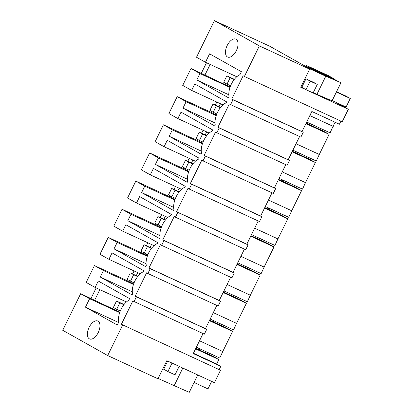 <?xml version="1.0" encoding="UTF-8"?>
<svg xmlns="http://www.w3.org/2000/svg" width="413" height="413" viewBox="0 0 413 413"><rect width="100%" height="100%" fill="white"/><g stroke="black" fill="none" stroke-linecap="round" stroke-linejoin="round"><path stroke-width="0.62" d="M220.485 370.234L121.396 324.277L220.485 370.234L214.393 382.66L166.857 360.673L157.972 378.809L107.674 355.541L122.646 324.979M107.674 355.541L62.735 330.286L80.664 293.7L89.611 298.723L85.47 307.169L117.302 325.052L118.748 322.099A14.785 7.857 -65.2 0 1 129.646 299.859L130.105 298.914L98.279 281.026L95.129 287.458L86.183 282.43L94.453 265.549L128.902 281.485L129.362 280.546M134.07 301.655L136.435 296.828L206.712 329.337L204.347 334.163L132.821 300.953L121.396 324.277M136.435 296.828L135.185 296.126L146.615 272.807L147.859 273.504L150.224 268.682L148.979 267.98L160.404 244.656L161.653 245.358L164.018 240.531L162.768 239.829L174.193 216.505L175.442 217.207L177.807 212.385L176.558 211.683L187.982 188.359L189.231 189.061L191.596 184.234L190.347 183.532L201.771 160.208L203.02 160.91L204.203 158.499L205.385 156.083L204.136 155.381L215.565 132.062L216.81 132.764L219.174 127.937L217.93 127.235L229.354 103.911L230.604 104.613L231.786 102.202L232.963 99.786L231.719 99.084L243.143 75.76L244.393 76.462L259.364 45.9L214.43 20.65L196.5 57.242L205.447 62.265L236.768 76.756M94.453 265.549L103.4 270.577L100.245 277.009L132.077 294.892L132.537 293.953A14.785 7.857 -65.2 0 1 143.435 271.708L143.9 270.768L112.068 252.88L108.918 259.312L99.972 254.284L108.242 237.403L117.189 242.426L114.04 248.858L145.866 266.746L146.331 265.802A14.785 7.857 -65.2 0 1 157.224 243.556L157.689 242.617L125.857 224.729L122.707 231.161L113.761 226.133L122.031 209.252L130.978 214.28L127.829 220.707L159.655 238.595L160.12 237.656A14.785 7.857 -65.2 0 1 171.018 215.41L171.478 214.466L139.646 196.583L136.496 203.01L127.55 197.987L135.82 181.101L144.767 186.129L141.618 192.561L173.45 210.449L173.909 209.505A14.785 7.857 -65.2 0 1 184.807 187.259L185.267 186.32L153.44 168.432L150.286 174.864L141.344 169.836L149.614 152.955L158.556 157.983L155.407 164.41L187.239 182.298L187.698 181.359A14.785 7.857 -65.2 0 1 198.596 159.113L199.056 158.169L167.229 140.286L164.08 146.713L155.133 141.685L163.403 124.803L172.35 129.832L169.196 136.264L201.028 154.147L201.487 153.208A14.785 7.857 -65.2 0 1 212.385 130.962L212.85 130.023L181.018 112.135L177.869 118.567L168.922 113.539L177.192 96.657L186.139 101.681L182.99 108.113L214.817 126.001L215.281 125.056A14.785 7.857 -65.2 0 1 226.174 102.811L226.639 101.872L194.807 83.984L191.658 90.416L182.711 85.388L190.982 68.506L199.928 73.535L196.779 79.962L228.606 97.85L229.07 96.91A14.785 7.857 -65.2 0 1 239.968 74.665L241.414 71.712L209.582 53.824L205.447 62.265M227.186 45.513A9.855 5.24 -65.2 0 0 227.625 57.03A9.855 5.24 -65.2 0 0 236.339 50.654A9.855 5.24 -65.2 0 0 235.9 39.137A9.855 5.24 -65.2 0 0 227.186 45.513M98.242 332.548A9.855 5.24 -65.2 0 0 97.804 321.03A9.855 5.24 -65.2 0 0 89.089 327.406A9.855 5.24 -65.2 0 0 89.528 338.923A9.855 5.24 -65.2 0 0 98.242 332.548M219.236 369.537L220.81 366.316L216.649 363.982L218.818 359.558L212.576 356.047L195.829 348.304M220.81 366.316L193.253 353.569L203.051 333.565M190.982 68.506L230.16 86.978M206.485 62.745L201.317 73.287M340.952 82.714L332.067 100.849L316.9 94.35L325.785 76.214L340.952 82.714L304.427 65.713L269.89 46.308L214.43 20.65M80.664 293.7L119.837 312.171M96.162 287.938L90.999 298.48M132.604 273.933L134.065 270.943M108.242 237.403L142.691 253.334L143.151 252.395M146.393 245.781L147.859 242.792M122.031 209.252L156.481 225.188L156.945 224.249M160.182 217.636L161.648 214.646M135.82 181.101L170.275 197.037L170.734 196.098M173.971 189.484L175.437 186.495M149.614 152.955L184.064 168.891L184.523 167.952M187.76 161.338L189.226 158.349M163.403 124.803L197.853 140.74L198.312 139.8M201.554 133.187L203.015 130.198M177.192 96.657L211.642 112.589L212.101 111.649M215.343 105.041L216.81 102.047M95.129 287.458L126.45 301.949M85.47 307.169L118.567 322.476M89.611 298.723L119.677 312.636M158.133 378.473L189.257 392.35L197.77 374.973M218.818 359.558L195.571 348.83M216.649 363.982L193.408 353.254M340.931 121.123L339.403 124.236L311.846 111.489L301.996 131.592L231.719 99.084M230.604 104.613L300.881 137.121L303.245 132.294L301.996 131.592M216.81 132.764L287.092 165.272L289.451 160.445L288.207 159.743L299.58 136.522M203.02 160.91L273.298 193.418L275.662 188.591L274.413 187.894L285.791 164.668M189.231 189.061L259.509 221.569L261.873 216.742L260.624 216.04L272.002 192.819M175.442 217.207L245.72 249.715L248.084 244.894L246.835 244.191L258.213 220.97M161.653 245.358L231.93 277.866L234.295 273.039L233.046 272.337L244.424 249.116M147.859 273.504L218.141 306.018L220.506 301.191L219.257 300.488L230.63 277.268M206.712 329.337L205.468 328.64L216.84 305.413M199.892 348.846L199.36 349.935M167.709 361.065L163.698 369.258L164.389 369.573M99.838 289.637L94.536 300.468M174.095 385.856L182.814 368.055M209.365 320.679L232.607 331.407L222.757 351.515L199.515 340.787M310.215 123.652L309.678 124.741M213.681 320.695L213.149 321.784M227.47 292.543L226.938 293.638M241.264 264.397L240.727 265.487M255.053 236.246L254.516 237.341M268.842 208.1L268.305 209.19M282.631 179.949L282.1 181.039M296.42 151.803L295.889 152.893M232.607 331.407L226.365 327.901L209.623 320.152M303.245 132.294L232.963 99.786M305.894 123.637L329.135 134.364L319.285 154.472L296.044 143.745M329.135 134.364L322.899 130.859L306.152 123.11M335.077 122.238L333.079 126.321L309.833 115.594M244.393 76.462L342.227 121.721L348.319 109.295L300.778 87.303L309.662 69.167L259.364 45.9M335.754 102.233L348.319 109.295M325.785 76.214L305.512 66.839L309.662 69.167M228.817 94.783L196.779 79.962M199.928 73.535L230 87.442M317.282 84.422L310.184 81.139L306.007 89.662L313.106 92.946L317.282 84.422L313.756 82.44L305.971 78.837L301.795 87.365L300.943 86.967M316.9 94.35L313.245 92.662M305.589 66.25L306.059 65.295L328.108 75.496L335.124 79.435L334.933 79.828M210.16 64.449L204.853 75.274M306.059 65.295L313.075 69.239L312.889 69.627M335.124 79.435L313.075 69.239M205.468 328.64L135.185 296.126M220.506 301.191L150.224 268.682M223.154 292.533L246.396 303.261L241.471 313.312L236.546 323.364L213.304 312.636M108.918 259.312L140.239 273.798M132.289 291.826L100.245 277.009M103.4 270.577L133.471 284.485M128.902 281.485L133.626 284.025M246.396 303.261L240.154 299.75L223.412 292.006M132.439 283.473L132.996 282.337M136.28 275.631L137.746 272.642M219.257 300.488L148.979 267.98M234.295 273.039L164.018 240.531M236.943 264.382L260.185 275.11L250.335 295.218L227.093 284.49M122.707 231.161L154.028 245.647M146.078 263.68L114.04 248.858M117.189 242.426L147.26 256.339M142.691 253.334L147.42 255.874M260.185 275.11L253.949 271.604L237.201 263.855M146.228 255.322L146.785 254.186M150.069 247.485L151.535 244.496M233.046 272.337L162.768 239.829M248.084 244.894L177.807 212.385M250.732 236.231L273.979 246.959L269.054 257.015L264.129 267.066L240.882 256.339M136.496 203.01L167.817 217.501M159.867 235.529L127.829 220.707M130.978 214.28L161.049 228.188M156.481 225.188L161.209 227.723M273.979 246.959L267.738 243.453L250.99 235.709M160.017 227.176L160.574 226.04M163.858 219.334L165.324 216.345M246.835 244.191L176.558 211.683M261.873 216.742L191.596 184.234M264.521 208.085L287.768 218.813L277.918 238.915L254.671 228.193M150.286 174.864L181.612 189.35M173.656 207.383L141.618 192.561M144.767 186.129L174.838 200.042M170.275 197.037L174.998 199.577M287.768 218.813L281.527 215.302L264.779 207.558M173.811 199.025L174.363 197.889M177.652 191.188L179.113 188.199M260.624 216.04L190.347 183.532M275.662 188.591L205.385 156.083M278.316 179.934L301.557 190.661L296.632 200.718L291.707 210.769L268.465 200.042M164.08 146.713L195.401 161.204M187.45 179.232L155.407 164.41M158.556 157.983L188.627 171.891M184.064 168.891L188.787 171.426M301.557 190.661L295.316 187.156L278.569 179.407M187.6 170.879L188.158 169.743M191.441 163.037L192.902 160.048M274.413 187.894L204.136 155.381M289.451 160.445L219.174 127.937M292.105 151.788L315.346 162.516L305.496 182.618L282.255 171.891M177.869 118.567L209.19 133.053M201.239 151.081L169.196 136.264M172.35 129.832L202.422 143.739M197.853 140.74L202.576 143.28M315.346 162.516L309.105 159.005L292.363 151.261M201.389 142.728L201.947 141.592M205.23 134.891L206.696 131.902M288.207 159.743L217.93 127.235M191.658 90.416L222.979 104.907M215.028 122.935L182.99 108.113M186.139 101.681L216.211 115.594M211.642 112.589L216.371 115.129M215.178 114.577L215.736 113.446M219.019 106.74L220.485 103.751M116.518 301.02L119.847 302.889L116.698 309.327L113.368 307.453L116.518 301.02L124.039 304.5M116.698 309.327L120.286 310.989M119.847 302.889L123.848 304.742M130.312 272.874L133.636 274.743L130.487 281.176L127.158 279.307L130.312 272.874L137.828 276.349M130.487 281.176L134.08 282.838M133.636 274.743L137.637 276.591M144.101 244.723L147.431 246.592L144.276 253.03L140.947 251.156L144.101 244.723L151.623 248.203M144.276 253.03L147.869 254.687M147.431 246.592L151.432 248.445M157.89 216.572L161.22 218.446L158.065 224.879L154.736 223.01L157.89 216.572L165.412 220.052M158.065 224.879L161.659 226.541M161.22 218.446L165.221 220.294M171.679 188.426L175.009 190.295L171.854 196.727L168.53 194.859L171.679 188.426L179.201 191.906M171.854 196.727L175.448 198.39M175.009 190.295L179.01 192.148M185.468 160.275L188.798 162.149L185.649 168.581L182.319 166.713L185.468 160.275L192.99 163.754M185.649 168.581L189.237 170.244M188.798 162.149L192.799 163.997M199.262 132.129L202.587 133.998L199.438 140.43L196.108 138.561L199.262 132.129L206.779 135.609M199.438 140.43L203.031 142.093M202.587 133.998L206.588 135.851M213.051 103.978L216.376 105.847L213.227 112.284L209.897 110.41L213.051 103.978L220.568 107.457M213.227 112.284L216.82 113.947M216.376 105.847L220.382 107.7M226.84 75.827L230.17 77.701L227.016 84.133L223.686 82.264L226.84 75.827L234.362 79.306M227.016 84.133L230.609 85.796M230.17 77.701L234.171 79.549M196.366 347.214L219.768 358.04L222.757 351.515M208.725 345.036L222.922 351.602M210.155 319.063L233.557 329.889L236.546 323.364M222.514 316.89L236.711 323.456M223.944 290.912L247.351 301.738L250.34 295.212M236.303 288.739L250.5 295.305M237.733 262.766L261.14 273.592L264.129 267.066M250.097 260.593L264.289 267.159M251.527 234.615L274.929 245.441L277.918 238.915M263.886 232.442L278.083 239.008M265.316 206.469L288.718 217.295L291.707 210.769M277.675 204.29L291.872 210.857M279.105 178.318L302.507 189.144L305.496 182.618M291.464 176.144L305.661 182.711M292.894 150.172L316.301 160.998L319.29 154.472M305.253 147.993L319.45 154.56M306.683 122.021L330.09 132.847L333.079 126.321M319.048 119.847L333.239 126.414M172.061 363.079L167.91 371.555L163.724 369.201M194.095 382.479L207.987 388.907L211.668 381.4M167.91 371.555L175.009 374.839L179.159 366.362M306.007 89.662L301.82 87.308M310.184 81.139L306.663 79.157M336.538 91.717L345.975 96.079L350.265 98.49L346.089 107.013L332.191 100.586M336.368 92.063L350.265 98.49"/></g></svg>
